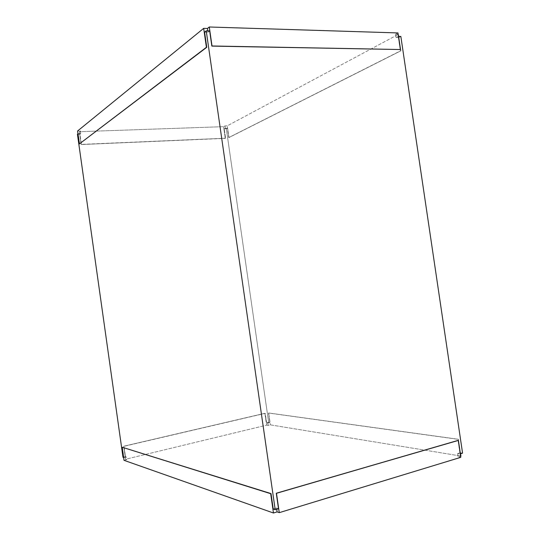 <?xml version="1.0" encoding="UTF-8"?>
<svg xmlns="http://www.w3.org/2000/svg" width="540" height="540" viewBox="0 0 540 540"><rect width="100%" height="100%" fill="white"/><g stroke="black" fill="none" stroke-linecap="round" stroke-linejoin="round"><path stroke-width="0.41" stroke-dasharray="2.7 2.03" d="M396.083 37.51L398.702 37.577L400.849 36.443L398.702 37.577L396.083 37.51L395.597 34.202L398.149 34.277L395.597 34.202L397.953 32.933L395.597 34.202L396.083 37.51L398.23 36.369L396.083 37.51M204.572 32.157L208.001 32.252L209.662 30.929L208.001 32.252L204.572 32.157M224.235 128.837L226.328 128.763L227.407 128.189L225.308 128.27L224.235 128.837L226.328 128.763L268.65 422.348L266.605 422.834L265.241 413.35L123.991 446.317L125.462 456.732L122.992 457.326L125.462 456.732L126.36 457.043L123.613 457.542L126.36 457.043L126.731 459.655L124.004 460.316L126.731 459.655L125.564 459.25L266.605 425.149L268.137 425.405L270.392 424.858L460.924 456.057L270.392 424.858L268.137 425.405L267.793 423.029L266.605 422.834L268.65 422.348L226.328 128.763L227.407 128.189L228.967 137.572L227.273 125.84L224.971 125.921L225.308 128.27L227.407 128.189L228.757 137.578L400.653 50.787L398.702 37.577L400.916 50.787L228.757 137.578L400.916 50.787L228.967 137.572L227.273 125.84L398.473 34.29L227.273 125.84L224.971 125.921L223.587 126.664L224.971 125.921L225.308 128.27L224.235 128.837L225.592 138.213L224.235 128.837M80.717 133.488L77.963 133.758L80.717 133.488L80.352 130.91L77.571 131.004L80.352 130.91L79.367 131.706L223.587 126.664L225.275 138.368L81.176 144.544L79.367 131.706L223.587 126.664L225.275 138.368L225.592 138.213L81.176 144.544L79.367 131.706L80.352 130.91L80.717 133.488L79.954 134.096L80.717 133.488M77.429 134.19L79.954 134.096L81.405 144.376L225.592 138.213L81.176 144.544L79.954 134.096L77.429 134.19M460.276 453.843L458.048 440.404L460.053 453.911L457.663 453.533L460.181 452.77L458.19 439.344L268.475 413.033L269.845 422.537L268.65 422.348L269.845 422.537L267.793 423.029L269.845 422.537L268.677 412.985L270.392 424.858L268.677 412.985L458.44 439.27L268.677 412.985L458.44 439.27L460.181 452.77L462.571 453.155L460.181 452.77L457.663 453.533L458.163 456.894L460.789 457.333L458.163 456.894L460.613 456.151L458.163 456.894L457.663 453.533L460.276 453.843M400.194 49.646L398.23 36.369L400.194 49.646M398.783 36.383L400.916 50.787L398.783 36.383M207.799 30.875L208.001 32.252L207.799 30.875M79.643 143.903L78.185 133.576L79.643 143.903M122.411 447.174L123.883 457.637L122.411 447.174M276.541 508.039L278.512 508.707L276.541 508.039L273.233 509.038L276.541 508.039L276.716 509.254L276.541 508.039M460.586 453.749L458.44 439.27L460.586 453.749M126.36 457.043L125.462 456.732L123.728 446.236L125.564 459.25L126.731 459.655L126.36 457.043M123.728 446.236L264.897 413.303L123.728 446.236L264.897 413.303L266.605 422.834L267.793 423.029L268.137 425.405L266.605 425.149L264.897 413.303L266.605 425.149L125.564 459.25L123.728 446.236"/><path stroke-width="0.81" d="M400.849 36.443L398.459 36.376L400.849 36.443L462.571 453.155L460.276 453.843L462.571 453.155L400.849 36.443M209.662 30.929L206.226 30.827L204.572 32.157L206.753 47.304L206.408 47.297L203.681 28.357L207.454 28.472L207.799 30.875L207.454 28.472L203.681 28.357L77.571 131.004L79.394 143.917L206.753 47.304L204.572 32.157L206.226 30.827L209.662 30.929L211.849 46.102L400.41 49.538L397.953 32.933L209.284 27L207.454 28.472L209.284 27L211.849 46.102L209.662 30.929M77.963 133.758L77.429 134.19L77.963 133.758M458.048 440.404L276.284 493.236L278.512 508.707L275.197 509.713L206.226 30.827L275.197 509.713L273.233 509.038L271.013 493.587L122.162 447.228L271.013 493.587L270.682 493.688L273.463 513L277.094 511.893L276.716 509.254L277.094 511.893L273.463 513L124.004 460.316L122.162 447.228L271.013 493.587L273.233 509.038L275.197 509.713L278.512 508.707L276.284 493.236L458.291 440.438L460.789 457.333L279.268 512.649L277.094 511.893L279.268 512.649L276.284 493.236L458.291 440.438L460.789 457.333L279.268 512.649L276.48 493.297L458.048 440.404M122.992 457.326L77.429 134.19L122.992 457.326L123.613 457.542L122.992 457.326M398.149 34.277L398.783 36.383L398.149 34.277M460.924 456.057L460.586 453.749L460.924 456.057M273.463 513L270.682 493.688L122.162 447.228L124.004 460.316L273.463 513M79.394 143.917L206.753 47.304L79.394 143.917L206.408 47.297L203.681 28.357L77.571 131.004L79.394 143.917M400.41 49.538L212.018 45.981L209.284 27L397.953 32.933L400.41 49.538"/></g></svg>
